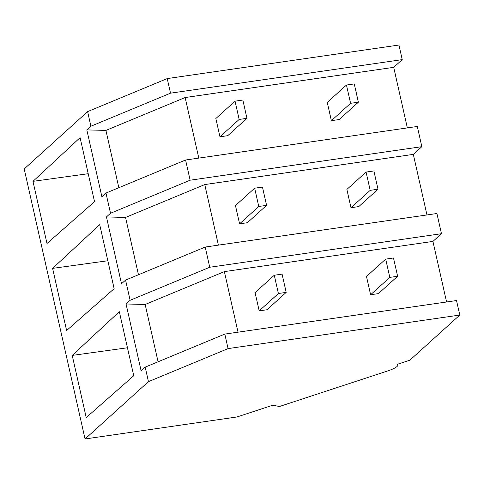<?xml version="1.0" encoding="UTF-8"?>
<svg xmlns="http://www.w3.org/2000/svg" width="484" height="484" viewBox="0 0 484 484"><rect width="100%" height="100%" fill="white"/><g stroke="black" fill="none" stroke-linecap="round" stroke-linejoin="round"><path stroke-width="0.73" d="M85.051 438.964L148.461 381.646L145.194 367.132L224.812 334.087L456.527 300.546L459.8 315.054L409.875 360.181L397.406 364.283A19.16 4.017 -12.7 0 1 397.854 364.906A19.16 4.017 -12.7 0 1 387.744 370.925L279.371 406.524L272.934 405.162L236.985 416.972L85.051 438.964L24.2 168.946L87.61 111.623L167.228 78.577L398.949 45.036L402.234 59.629L393.704 67.343L407.353 127.909M167.228 78.577L170.519 93.17L402.234 59.629M421.848 146.664L190.133 180.205L185.584 160.01L417.299 126.469L421.848 146.664L413.318 154.378L426.967 214.944M205.198 247.046L125.574 280.097L130.129 300.292L209.747 267.247L205.198 247.046L436.913 213.504L441.469 233.699L432.932 241.419L446.581 301.986M145.194 367.132L141.116 370.817L126.058 303.97L145.164 304.484L224.37 271.609L432.932 241.419M130.129 300.292L126.058 303.97M125.574 280.097L121.502 283.775L106.444 216.935L125.55 217.449L204.756 184.567L413.318 154.378M185.584 160.01L105.96 193.055L110.515 213.256L106.444 216.935M105.96 193.055L101.888 196.74L86.824 129.9L105.929 130.408L185.142 97.532L393.704 67.343M87.61 111.623L90.901 126.215L86.824 129.9M32.985 181.343L46.996 243.494L94.525 201.659L80.09 137.631L32.985 181.343L88.221 173.702M52.605 268.378L99.71 224.667L114.139 288.694L66.61 330.53L52.605 268.378L107.835 260.743M72.219 355.413L119.324 311.702L133.753 375.735L86.225 417.565L72.219 355.413L127.449 347.778M170.519 93.17L90.901 126.215M198.791 158.099L185.142 97.532M118.846 187.713L105.929 130.408M190.133 180.205L110.515 213.256M209.747 267.247L441.469 233.699M158.074 361.784L145.164 304.484M238.019 332.175L224.37 271.609M148.461 381.646L228.085 348.601L459.8 315.054M224.812 334.087L228.085 348.601M138.46 274.749L125.55 217.449M218.405 245.134L204.756 184.567M242.847 100.037L235.049 101.168L239.169 119.445L246.967 118.314L242.847 100.037M235.049 101.168L215.846 118.526L219.966 136.803L227.764 135.671L246.967 118.314M239.169 119.445L219.966 136.803M262.467 187.078L254.663 188.203L258.783 206.48L266.581 205.349L262.467 187.078M254.663 188.203L235.46 205.567L239.58 223.838L247.378 222.713L266.581 205.349M258.783 206.48L239.58 223.838M282.081 274.113L274.283 275.239L278.397 293.516L286.195 292.39L282.081 274.113M274.283 275.239L255.074 292.602L259.194 310.879L266.993 309.748L286.195 292.39M278.397 293.516L259.194 310.879M354.264 83.913L346.465 85.039L350.585 103.316L358.384 102.184L354.264 83.913M346.465 85.039L327.257 102.402L331.377 120.673L339.175 119.548L358.384 102.184M350.585 103.316L331.377 120.673M373.878 170.949L366.079 172.074L370.2 190.351L377.998 189.226L373.878 170.949M366.079 172.074L346.871 189.438L350.991 207.715L358.789 206.583L377.998 189.226M370.2 190.351L350.991 207.715M393.492 257.984L385.694 259.115L389.814 277.392L397.612 276.261L393.492 257.984M385.694 259.115L366.491 276.473L370.605 294.75L378.403 293.619L397.612 276.261M389.814 277.392L370.605 294.75M397.854 364.906L397.691 364.186"/></g></svg>
